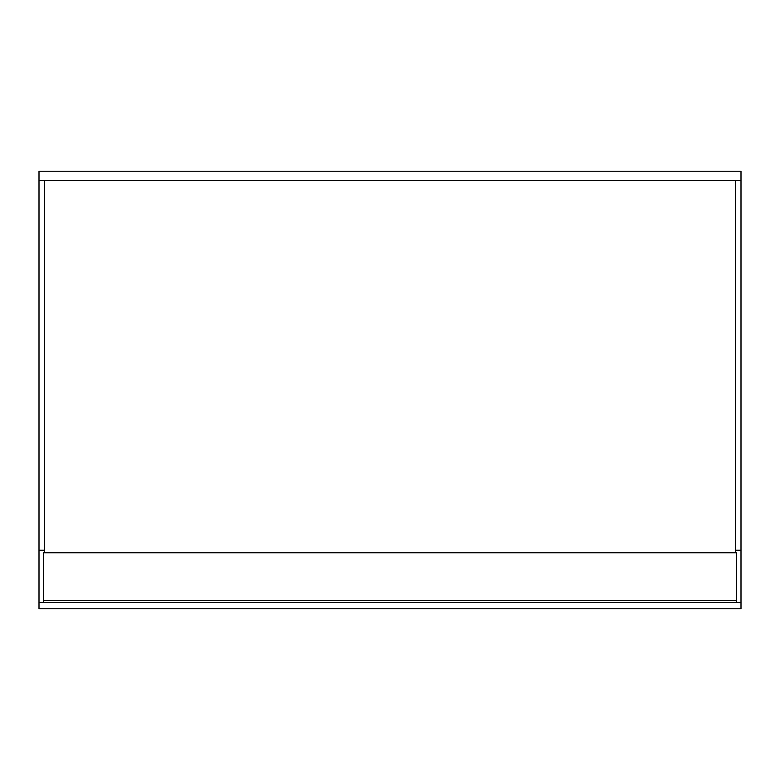 <?xml version="1.0" encoding="UTF-8"?>
<svg xmlns="http://www.w3.org/2000/svg" width="780" height="780" viewBox="0 0 780 780"><rect width="100%" height="100%" fill="white"/><g stroke="black" fill="none" stroke-linecap="round" stroke-linejoin="round"><path stroke-width="1.17" d="M39 171.22L39 180.346L741 180.346L741 171.22L39 171.22M43.407 602.492L736.593 602.492L736.593 552.747L43.407 552.747L43.407 602.492L39 602.492L39 608.78L741 608.78L741 602.492L736.593 602.492M39 180.346L39 550.231L44.665 550.231M741 180.346L741 550.231L735.335 550.231M735.335 552.747L735.335 180.346M44.665 552.747L44.665 180.346M39 550.231L39 602.492M741 550.231L741 602.492M736.593 600.6L43.407 600.6"/></g></svg>
